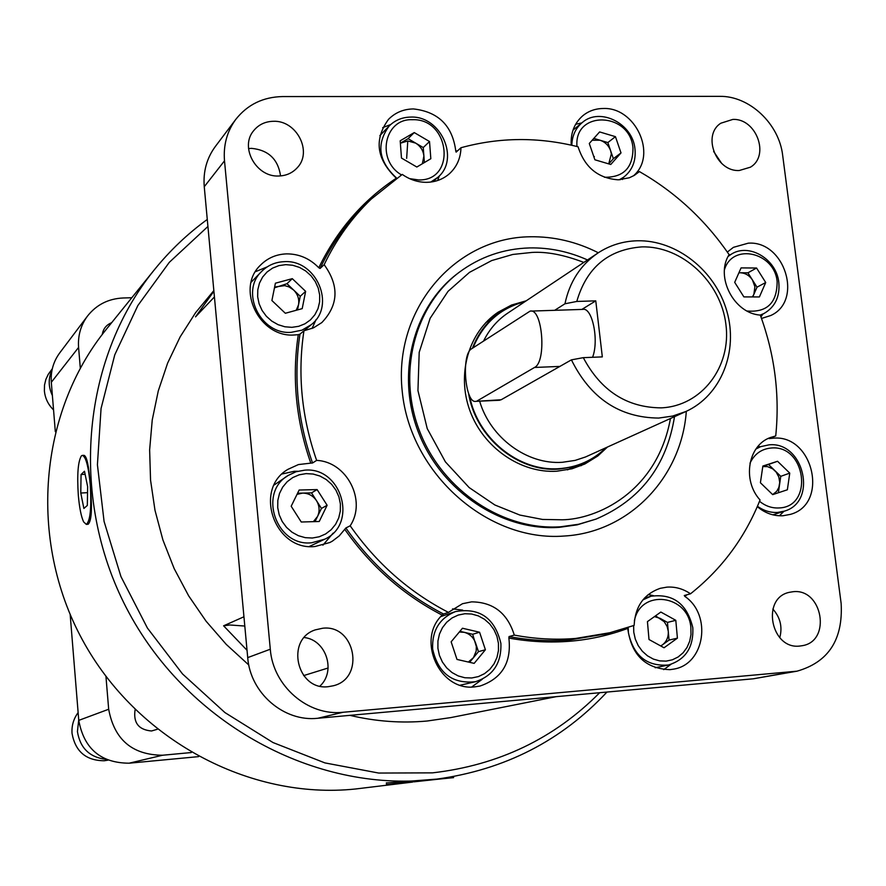 <?xml version="1.0" encoding="UTF-8"?>
<svg xmlns="http://www.w3.org/2000/svg" width="886" height="886" viewBox="0 0 886 886"><rect width="100%" height="100%" fill="white"/><g stroke="black" fill="none" stroke-linecap="round" stroke-linejoin="round"><path stroke-width="1.33" d="M457.84 150.598L455.792 151.163C452.569 125.845 438.448 111.769 413.419 108.934C403.529 109.089 395.211 112.577 388.5 119.366C373.837 139.556 376.439 159.17 396.308 178.208C362.939 200.291 337.09 230.127 318.783 267.749C309.79 258.49 299.069 253.861 286.621 253.872C276.377 254.249 267.716 257.959 260.617 265.014C235.311 288.404 259.288 337.943 294.506 334.974L298.283 334.664C295.049 355.751 294.462 377.192 296.544 398.988C298.682 420.772 303.433 442.158 310.809 463.134L312.548 462.99L316.634 460.399C346.88 461.606 366.959 500.745 350.169 525.797L345.861 527.978C371.976 565.179 404.537 593.864 443.532 614.009L448.416 612.381L462.503 603.709L471.585 601.86C493.236 602.07 507.468 613.145 514.301 635.096L509.04 636.569C529.54 640.423 549.896 641.53 570.097 639.88L606.046 633.878L634.132 625.405C635.184 606.467 643.867 594.107 660.17 588.337L666.937 587.13C675.331 586.587 683.184 588.813 690.504 593.808L684.269 595.514L684.867 596.411L686.916 594.783M82.553 455.393L84.048 455.338C86.806 456.235 88.855 465.903 90.217 484.354C92.377 507.534 91.69 520.824 88.157 524.246L86.33 524.39L83.594 521.854C81.18 516.616 79.419 507.756 78.322 495.296C76.971 474.663 77.99 461.528 81.368 455.902L82.243 455.404C85.732 456.246 88.39 465.903 90.217 484.354C91.612 507.578 90.317 520.924 86.33 524.39M606.954 692.066C561.547 740.685 504.876 769.701 436.953 779.093L431.117 779.746C315.15 791.929 189.759 724.947 129.245 613.245C68.565 501.642 80.814 360.281 154.23 269.942C169.857 250.627 187.544 233.793 207.269 219.451M154.23 269.942L106.043 329.647C39.183 412.001 27.82 539.441 82.309 639.67C136.643 739.976 249.819 800.069 355.474 788.994L412.599 782.072M386.385 782.947L436.953 779.093M599.678 692.719C554.315 738.503 498.596 765.216 432.523 772.858L378.721 773.057L324.907 762.901L272.999 742.546L224.933 712.577L182.527 673.958L147.43 628.074L120.95 576.598L104.083 521.466L97.416 464.729L101.059 408.501L114.77 354.821L137.851 305.548L169.326 262.311L207.922 226.473M453.466 776.568L453.588 777.62L386.517 784.542L430.718 779.791M213.836 290.608L195.607 312.647L180.146 336.879L167.631 363.094L158.273 390.936L152.237 419.997L149.634 449.878L150.554 480.134L154.995 510.303L162.902 539.939L174.165 568.59L188.64 595.813L206.084 621.208L226.24 644.377L248.8 664.998M349.915 715.356C375.73 721.481 401.48 723.364 427.163 721.016L450.775 717.594L556.142 696.673M328.119 668L303.621 675.608M247.039 650.28L223.604 625.815L243.938 616.778M214.423 296.932L195.507 316.867L213.903 291.239M244.802 626.048L229.751 624.973L223.604 625.815M793.003 591.726C822.485 588.038 831.777 641.132 802.328 645.684L799.925 646.027C770.92 649.959 760.83 597.917 789.415 592.313L793.003 591.726M779.769 637.698C782.604 626.978 780.3 617.431 772.858 609.059M732.788 119.433C756.267 118.126 770.178 155.77 750.387 167.199L739.301 170.5C716.187 172.017 701.834 135.148 720.839 123.209L732.788 119.433M721.691 163.445L713.629 151.451M273.375 121.293C296.633 120.164 312.88 151.849 297.198 167.797C292.347 173.047 286.178 175.782 278.702 176.004C256.087 177.311 239.419 146.998 253.728 130.607C258.701 124.583 265.246 121.482 273.375 121.293M280.563 175.915C278.082 159.225 268.425 150.033 251.569 148.361L248.534 148.56M322.67 628.24C355.319 624.176 365.475 678.222 333.346 685.764L328.352 686.672C296.865 690.936 285.115 639.493 315.272 629.88L322.67 628.24M319.946 686.085C336.337 671.211 326.17 639.825 304.275 637.543M310.809 463.134L298.416 464.574L287.928 469.347C253.086 489.449 274.726 551.247 315.084 546.496L329.858 542.509L332.372 541.136L339.205 535.93L345.861 527.978M322.914 545.167L333.169 533.084M297.751 471.252L294.296 471.286L282.136 473.977M318.783 267.749L320.079 268.458L324.154 264.692C339.327 285.691 338.563 304.983 321.851 322.559L313.5 327.842L303.942 330.777L299.966 334.166C296.688 355.308 296.09 376.816 298.172 398.667C300.321 420.518 305.105 441.97 312.548 462.99M298.283 334.664L299.966 334.166M312.071 328.473L316.069 319.591M455.792 151.163L456.135 152.137L460.975 147.729C460.654 158.217 456.822 166.856 449.501 173.656C443.144 179.227 435.558 182.117 426.731 182.328C418.004 182.361 409.853 179.714 402.266 174.409L371.223 199.095C351.831 217.712 336.148 239.585 324.154 264.692M437.64 180.511L439.39 175.793M634.243 175.339L634.088 175.251C657.39 154.441 635.306 106.874 603.156 108.502C595.436 108.579 588.669 110.971 582.866 115.678C574.405 123.065 570.518 132.889 571.215 145.149M634.088 175.251L639.437 171.585L634.332 175.373L629.337 177.776L618.262 179.814C598.105 178.385 584.705 167.376 578.082 146.788C538.566 136.854 499.527 137.164 460.975 147.729M622.393 179.515L623.301 177.455M761.517 318.451L770.687 315.538C803.602 300.985 784.708 240.438 748.26 243.174L733.431 247.338L727.34 252.056M760.963 316.911L762.868 314.076M730.441 254.703L729.067 254.681M757.286 506.648C765.083 513.182 773.655 516.217 783.002 515.752L790.489 514.345C829.329 503.935 813.193 434.029 773.113 438.193L769.081 438.592L775.726 435.956C779.89 394.946 774.752 354.655 760.299 315.095C733.896 313.489 714.958 276.731 729.1 254.614C705.223 219.861 675.331 192.184 639.437 171.585M779.381 515.785L784.044 511.233M760.365 446.754L757.973 446.4M344.743 529.33C370.846 566.353 403.318 594.949 442.147 615.117C415.999 639.781 439.777 691.8 474.996 686.827L480.024 686.03C501.997 678.543 511.621 662.562 508.885 638.086C550.416 645.529 590.032 642.306 627.742 628.429C631.386 654.975 645.462 668.72 669.96 669.661L673.692 669.118C704.879 664.29 712.211 614.928 684.867 596.411M663.714 669.639L670.923 664.356M653.458 595.658L648.198 594.584M508.885 638.086L509.04 636.569M471.773 686.971L482.338 679.208M462.669 610.1L452.547 608.881M514.301 635.096C534.911 638.983 555.378 640.091 575.69 638.441L611.827 632.405M288.194 475.439L296.024 471.751L304.574 470.178C341.453 466.346 358.431 524.047 324.73 539.197L311.617 542.775C276.332 546.906 257.604 492.815 288.194 475.439L274.162 485.007M686.318 411.303C681.622 477.266 629.259 532.508 564.083 536.041C487.721 542.077 410.03 473.478 402.222 391.291C393.262 309.148 454.983 237.481 530.182 236.772C553.805 236.407 576.509 241.734 598.305 252.765M559.155 527.358L577.185 524.833L596.023 519.096L578.713 524.246L560.661 526.771C503.314 530.758 443.166 490.955 420.119 432.534C396.839 374.202 414.017 306.279 459.037 272.412L457.708 273.42C412.754 307.243 395.588 375.055 418.834 433.287C441.837 491.608 501.897 531.334 559.155 527.358M261.835 271.249C267.993 265.191 275.491 262.001 284.328 261.669C316.368 259.376 336.182 305.471 311.329 324.619L302.004 330.157L291.184 332.328C260.406 334.908 239.597 291.56 261.835 271.249L251.159 282.202M396.718 178.164C378.532 161.573 375.985 144.208 389.087 126.089C394.923 120.241 402.122 117.24 410.694 117.085C440.719 115.557 460.277 159.026 437.773 177.388L430.784 182.051M571.813 145.282C572.079 135.857 575.535 128.304 582.168 122.622C599.833 106.763 632.914 123.508 634.985 149.103C636.082 161.042 632.294 170.411 623.644 177.211L619.292 179.792M728.137 256.408L731.504 254.072C749.29 242.764 776.601 259.277 778.816 282.479C780.045 296.688 775.095 307.032 763.976 313.511L760.188 315.084M755.935 449.025L760.609 446.666L769.037 444.838C803.934 441.173 818.055 501.985 784.287 511.156L777.631 512.429C770.466 512.806 763.743 510.757 757.452 506.26M642.882 599.9L650.911 596.256C673.094 593.321 687.06 603.787 692.808 627.676C693.716 647.278 685.576 659.716 668.387 665.009C647.013 666.626 633.689 655.95 628.44 632.947L628.185 627.532M460.266 685.188L475.394 681.733C452.314 684.092 438.072 673.183 432.645 648.995C431.925 630.622 439.522 618.151 455.448 611.595C479.625 607.386 494.776 617.985 500.889 643.402C501.587 663.116 493.092 675.896 475.394 681.733M312.337 538.024L305.26 537.669L298.383 535.698L292.026 532.22L286.543 527.403L282.191 521.489L279.201 514.788L277.717 507.634L277.827 500.391L279.511 493.436L282.689 487.101L287.186 481.718L292.779 477.554L299.18 474.807L306.08 473.622L313.112 474.043L319.935 476.037L326.214 479.525L331.641 484.321L335.938 490.168L338.906 496.813L340.39 503.89L340.324 511.078L338.696 518L335.584 524.335L331.154 529.739L325.616 533.959L319.226 536.772L312.337 538.024M291.871 327.333L284.871 326.779L278.071 324.675L271.792 321.109L266.365 316.28L262.068 310.421L259.122 303.832L257.671 296.843L257.793 289.822L259.465 283.11L262.621 277.052L267.074 271.969L272.622 268.081L278.957 265.612L285.779 264.648L292.734 265.268L299.49 267.406L305.692 270.972L311.052 275.779L315.294 281.582L318.229 288.105L319.68 295.027L319.602 301.993L317.985 308.671L314.895 314.718L310.499 319.846L305.005 323.778L298.693 326.314L291.871 327.333M401.502 174.919C375.863 160.156 384.269 118.347 412.333 119.71C449.911 118.093 456.777 180.822 418.746 179.958L409.553 178.629M576.985 146.511C573.718 109.953 630.112 111.802 632.981 147.962C633.047 167.753 623.522 177.51 604.418 177.255M724.482 269.599C732.644 242.531 774.718 252.388 777.133 281.637C777.1 302.857 767.088 312.647 747.097 311.008M749.988 463.223C754.429 453.942 761.528 448.87 771.318 448.006C805.939 444.617 814.057 507.047 778.949 507.955C771.927 508.309 765.449 506.083 759.523 501.277M634.376 620.853C640.412 588.437 688.4 594.44 690.87 627.565L690.991 634.531L689.685 641.276L687.015 647.456L683.117 652.772L678.167 656.958L672.419 659.782L666.15 661.122L659.693 660.89L653.359 659.095L647.478 655.828L642.339 651.254L638.208 645.595L635.306 639.149L633.767 632.239L633.645 625.582M498.441 643.325L498.464 650.501L496.968 657.456L494.045 663.847L489.825 669.34L484.52 673.659L478.385 676.594L471.74 677.978L464.895 677.757L458.217 675.929L452.037 672.574L446.677 667.867L442.402 662.041L439.423 655.407L437.905 648.286L437.928 641.043L439.467 634.055L442.457 627.665L446.743 622.193L452.104 617.919L458.25 615.061L464.906 613.732L471.706 614.02L478.329 615.892L484.443 619.248L489.736 623.932L493.967 629.702L496.924 636.27L498.441 643.325M580.928 465.759L593.21 458.261M607.431 447.065L597.817 455.98L584.849 463.998L572.024 468.772L556.74 471.23C520.691 473.412 483.379 447.651 469.957 410.816C456.368 374.036 468.661 331.907 498.076 312.215L511.543 305.039L526.24 300.797M315.028 521.61L317.531 516.472C319.912 511.122 319.558 505.851 316.49 500.656C313.079 495.684 308.461 493.17 302.624 493.103L297.031 494.355M321.452 508.442L327.122 505.275L319.237 521.489L301.251 522.009L291.184 506.238L299.158 490.024L317.11 489.581L311.529 492.882L321.452 508.442L317.531 516.472L313.367 521.655M567.428 469.857L584.583 462.857L571.979 467.155L558.667 469.115C517.745 472.349 475.483 437.119 468.594 393.462M296.212 310.288L298.516 304.862C299.435 299.202 297.796 294.252 293.598 289.999L289.046 286.909L284.716 285.624L274.627 287.031M406.652 158.361L407.793 140.952L415.678 143.122L408.081 138.67L414.249 132.568L429.522 141.538L430.829 158.727L416.83 167.022L401.469 158.051L400.195 140.785L414.249 132.568M422.345 163.755L423.896 156.091C423.286 150.509 420.54 146.19 415.678 143.122L423.253 147.563L429.522 141.538M592.18 140.243L599.988 140.221C605.094 141.937 608.627 145.404 610.598 150.62L607.84 142.568L615.438 136.666L621.008 152.913L610.764 164.486L594.871 159.779L589.29 143.466L599.612 131.925L615.438 136.666M608.726 163.877L611.351 153.887L610.598 150.62L613.367 158.683L621.008 152.913M738.891 272.833L740.242 272.766C745.292 272.988 749.368 275.402 752.469 279.998L754.894 286.721L753.875 294.351L757.009 287.186L765.714 282.512L759.402 296.943L743.886 296.899L734.693 282.346L741.073 267.904L756.566 268.015L747.928 272.81L757.009 287.186M762.78 466.579L767.497 466.601L772.736 468.849L776.169 472.094L778.816 476.967L779.724 482.416L778.894 487.322L776.734 491.298L772.67 494.609M675.797 620.322L677.413 638.142L664.035 647.777L649.006 639.515L647.433 621.618L660.845 612.049L675.797 620.322L667.468 622.415L660.059 618.317L654.455 616.612M655.551 615.825L664.234 621.717L667.103 626.435L668.265 631.242C668.598 637.034 666.649 641.564 662.429 644.864L660.668 645.927M459.912 631.308L472.659 634.276L479.57 632.227L485.406 649.748L478.451 651.653L475.56 642.959C473.478 637.344 469.691 633.789 464.186 632.305L459.313 632.017M472.659 634.276L476.325 646.514L476.192 651.099L473.423 657.689L468.351 662.041M472.415 348.264C478.285 332.892 487.721 320.754 500.734 311.85L512.684 305.349L525.653 301.185M500.734 311.85L485.75 322.692M554.658 310.321L564.958 303.776C569.598 281.859 580.54 264.958 597.806 253.097C609.712 245.278 622.891 241.169 637.344 240.77C676.461 239.807 715.356 270.64 726.841 311.163C738.592 351.62 720.982 395.688 685.797 411.547L672.618 416.066L658.675 418.07C619.558 417.683 590.475 398.279 571.415 359.86L501.144 399.763L498.907 400.284M564.958 303.776L576.786 301.45C586.587 267.627 608.272 249.442 641.818 246.895C681.888 245.732 720.839 281.814 725.9 324.309C731.559 366.76 701.723 406.142 661.211 407.859C626.923 407.615 600.952 390.881 583.298 357.656L571.415 359.86M576.786 301.45L595.769 300.852L602.325 356.892L583.298 357.656M592.579 357.279C599.235 340.268 592.202 306.766 582.645 309.402L531.024 311.086M595.769 300.852L581.847 309.435M501.144 399.763L475.915 401.336C465.095 404.127 461.019 354.345 471.596 348.796L530.105 311.119C542.531 307.608 546.817 361.953 534.524 367.457L559.874 366.416M477.255 400.86L534.524 367.457M606.788 447.364L596.411 456.157L584.583 462.857M752.358 296.932L753.875 294.351L752.746 296.932M400.372 143.233L407.793 140.952M274.461 287.828L286.975 283.708L292.28 278.658L305.637 291.35L302.204 308.638L285.336 313.267L271.902 300.531L275.402 283.199L292.28 278.658M509.217 306.933L496.359 313.411M478.451 651.653L469.624 662.329M667.468 622.415L669.052 640.091L660.823 646.005M777.543 461.274L789.758 473.124L787.366 489.781L772.692 494.632L760.409 482.748L762.857 466.047L777.543 461.274L762.791 466.479M768.627 464.574L780.754 476.336L778.384 492.749M738.924 272.755L747.928 272.81M593.83 138.382L607.84 142.568M608.748 163.888L613.367 158.683M400.372 143.189L408.081 138.67M424.383 162.548L423.253 147.563M305.637 291.35L300.221 296.289L297.508 309.934M300.221 296.289L286.975 283.708M311.529 492.882L297.585 493.225M485.406 649.748L474.165 663.37L456.999 659.439L451.14 641.818L462.47 628.24L479.57 632.227M677.413 638.142L669.052 640.091M789.758 473.124L780.754 476.336M756.566 268.015L765.714 282.512M317.11 489.581L327.122 505.275M455.448 611.595L440.807 616.59M309.369 546.463L324.73 539.197M350.169 525.797C376.439 563.23 409.188 592.092 448.416 612.381M690.504 593.808C721.813 568.945 745.004 537.658 760.055 499.97C742.036 480.411 747.972 445.348 770.355 437.54L775.726 435.956M581.858 122.888L575.634 124.306M390.737 124.505L382.686 127.65M267.229 266.863L255.467 271.692M303.942 330.777C297.397 374.091 301.628 417.295 316.634 460.399M442.147 615.117L443.532 614.009M627.742 628.429L627.809 627.665M841.146 603.521C843.129 639.659 828.421 662.207 797.012 671.178L342.982 712.278C307.996 716.276 272.977 686.074 270.296 649.228L247.715 657.611L204.256 186.724C203.049 171.607 206.737 158.229 215.287 146.567L235.853 119.3C247.559 104.537 263.164 96.962 282.645 96.563L719.631 96.352C749.379 95.732 779.137 123.763 782.681 155.427L841.146 603.521M204.256 186.724L224.501 160.831C223.239 145.171 227.026 131.327 235.853 119.3M224.501 160.831L270.296 649.228M131.804 297.729L123.088 297.984C108.325 298.704 96.463 304.729 87.504 316.058L59.727 352.894C53.37 361.554 50.557 371.356 51.31 382.309L78.588 347.423L80.305 368.089M198.53 756.633L129.112 763.2L162.57 755.237L191.276 752.546M105.955 676.461L108.679 709.254L78.765 720.373C83.971 748.714 100.76 763.001 129.112 763.2M78.765 720.373L70.171 614.541M55.32 431.67L51.31 382.309M797.012 671.178L753.31 678.798L317.797 718.269C283.996 722.145 250.229 693.107 247.715 657.611M87.504 316.058C80.737 325.273 77.769 335.728 78.588 347.423M108.679 709.254C114.316 739.655 132.28 754.983 162.57 755.237M87.548 492.66L80.781 493.037L83.882 508.464L87.326 505.441L87.648 486.713L84.491 471.23L81.069 474.519L85.122 474.309M81.069 474.519L80.781 493.037M414.05 781.829L439.068 779.104L414.028 781.618M453.599 777.642L431.028 779.758M157.331 729.278L151.517 730.983C138.593 729.82 133.121 722.71 135.115 709.653M78.721 719.875L77.425 731.57C80.105 748.105 89.652 757.375 106.065 759.368M78.134 712.577C73.56 718.767 71.522 725.712 72.043 733.431C75.343 751.516 86.064 760.62 104.216 760.753L107.937 760.166M102.278 334.432C103.219 328.772 106.342 324.863 111.658 322.692M52.041 369.96C48.165 378.366 48.276 386.883 52.385 395.521M52.307 368.764L48.265 374.313L45.828 379.485L44.51 385.089L44.389 390.881C45.086 398.246 48.143 404.592 53.548 409.908M670.458 418.502C656.869 493.17 595.769 519.395 562.245 519.794L542.531 519.44L519.86 515.065L494.864 504.987L469.137 487.555L445.403 461.872L427.229 428.602L417.948 390.604L419.2 352.329L430.153 318.273L448.039 291.339L469.491 272.356L491.708 260.562L512.839 254.448L531.954 252.432C546.74 251.535 564.028 254.858 583.83 262.411M597.806 253.097L507.767 313.101C497.389 320.09 489.338 329.382 483.601 340.966M473.069 347.833C483.069 323.445 500.357 308.062 524.911 301.683M594.351 156.567L593.72 156.423M605.969 447.729C592.955 460.421 577.218 467.398 558.767 468.683C518.797 471.784 477.377 438.149 469.514 395.621M479.636 401.17C490.379 437.861 527.181 464.851 562.344 462.293L575.136 460.399L585.568 456.954L685.797 411.547M371.223 199.095L366.915 203.226C347.633 221.744 332.017 243.495 320.079 268.458M342.982 712.278L317.797 718.269M753.31 678.798L792.605 671.765M596.023 519.096C640.401 500.103 666.56 465.958 674.512 416.664M587.518 259.952C568.89 251.58 549.641 247.571 529.795 247.914M379.85 135.647L389.087 126.089M620.167 179.736L623.644 177.211M760.387 315.338L763.976 313.511M756.478 448.272L760.609 446.666M655.208 667.745L668.387 665.009M499.682 400.25L475.915 401.336M529.595 247.925C503.458 248.7 479.935 256.862 459.037 272.412M644.465 598.072L650.911 596.256M772.913 514.844L784.287 511.156M728.414 255.877L731.504 254.072M573.009 130.142L582.168 122.622M432.977 181.719L437.773 177.388M304.153 330.744L311.329 324.619M386.374 782.836L386.517 784.542"/></g></svg>

